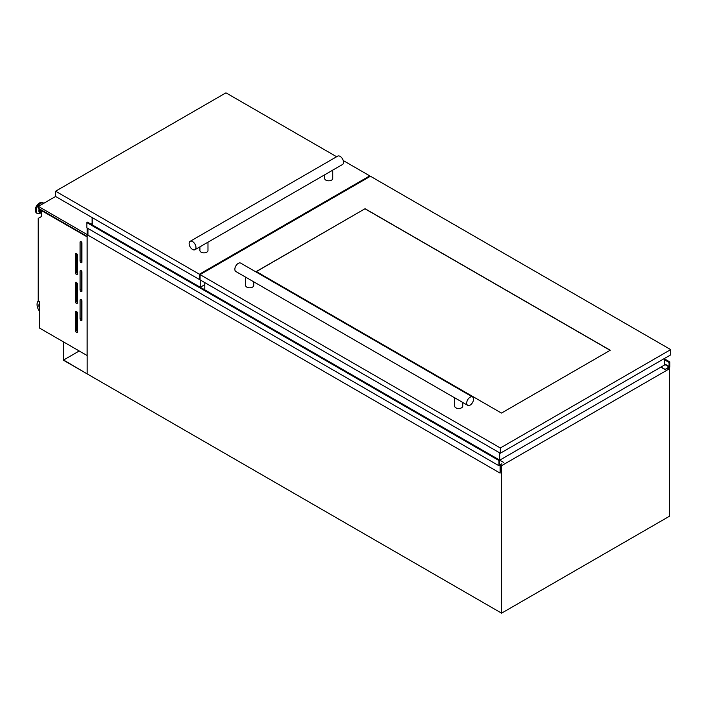 <?xml version="1.0" encoding="UTF-8"?>
<svg xmlns="http://www.w3.org/2000/svg" width="706" height="706" viewBox="0 0 706 706"><rect width="100%" height="100%" fill="white"/><g stroke="black" fill="none" stroke-linecap="round" stroke-linejoin="round"><path stroke-width="1.06" d="M87.173 228.003L87.173 373.906L63.584 360.016L63.584 341.951L63.355 360.148L501.587 613.161L501.587 465.678L500.439 465.025M79.231 350.988L63.584 360.016M501.86 463.816L500.439 464.892L500.104 473.117L500.104 465.351L498.957 465.748L498.957 460.533L499.689 460.171L499.486 464.839L501.816 463.789M498.957 465.748L86.829 227.809L86.829 222.593L87.5 222.143L499.53 460.074M498.957 460.533L86.829 222.593M503.722 462.474L499.733 460.171M500.104 473.117L87.976 235.177L87.976 228.462M668.308 368.108L664.964 369.503L669.103 366.988L669.059 362.381L669.791 361.904L664.496 358.851M669.791 361.904L669.791 367.12L668.644 368.303M660.851 367.146L664.964 369.52L660.869 367.138M665.026 369.344L661.037 367.041M80.969 299.476A1.288 0.741 -120 0 0 80.325 299.415A1.288 0.741 -120 0 0 80.06 300.006L80.06 318.971A1.288 0.741 -120 0 0 80.625 320.268A1.288 0.741 -120 0 0 81.614 320.612A1.288 0.741 -120 0 0 81.887 320.021L81.887 301.056A1.288 0.741 -120 0 0 80.969 299.476L80.06 300.006M80.969 270.513A1.288 0.741 -120 0 0 80.325 270.451A1.288 0.741 -120 0 0 80.06 271.033L80.06 289.998A1.288 0.741 -120 0 0 80.625 291.296A1.288 0.741 -120 0 0 81.614 291.64A1.288 0.741 -120 0 0 81.887 291.048L81.887 272.092A1.288 0.741 -120 0 0 80.969 270.513L80.06 271.033M80.969 241.54A1.288 0.741 -120 0 0 80.325 241.478A1.288 0.741 -120 0 0 80.06 242.07L80.06 261.026A1.288 0.741 -120 0 0 80.625 262.332A1.288 0.741 -120 0 0 81.614 262.676A1.288 0.741 -120 0 0 81.887 262.085L81.887 243.12A1.288 0.741 -120 0 0 80.969 241.54L80.06 242.07M76.407 311.328A1.288 0.741 -120 0 0 75.763 311.267A1.288 0.741 -120 0 0 75.498 311.858L75.498 330.823A1.288 0.741 -120 0 0 76.063 332.12A1.288 0.741 -120 0 0 77.051 332.464A1.288 0.741 -120 0 0 77.325 331.873L77.325 312.908A1.288 0.741 -120 0 0 76.407 311.328L75.498 311.858M76.407 282.365A1.288 0.741 -120 0 0 75.763 282.294A1.288 0.741 -120 0 0 75.498 282.885L75.498 301.85A1.288 0.741 -120 0 0 76.063 303.148A1.288 0.741 -120 0 0 77.051 303.492A1.288 0.741 -120 0 0 77.325 302.9L77.325 283.944A1.288 0.741 -120 0 0 76.407 282.365L75.498 282.885M76.407 253.392A1.288 0.741 -120 0 0 75.763 253.33A1.288 0.741 -120 0 0 75.498 253.922L75.498 272.878A1.288 0.741 -120 0 0 76.063 274.175A1.288 0.741 -120 0 0 77.051 274.528A1.288 0.741 -120 0 0 77.325 273.937L77.325 254.972A1.288 0.741 -120 0 0 76.407 253.392L75.498 253.922M41.398 211.924A2.683 1.544 -60 0 1 41.23 211.844A2.683 1.544 -60 0 1 40.833 209.673M41.23 211.844L40.498 211.421A2.683 1.544 -60 0 1 40.092 209.25M41.486 210.476A1.589 0.918 -60 0 1 41.46 210.035M87.129 236.934L87.129 355.55L39.527 328.069L39.527 301.736L38.203 300.968L38.203 218.41L41.398 216.565L41.398 210.529L87.173 236.907M38.345 301.047A8.066 4.66 -120 0 0 39.527 311.337M39.527 303.421A5.48 3.168 -120 0 0 39.527 308.39M501.587 465.678L669.447 368.77L669.447 516.245L501.587 613.161M669.447 368.77L668.008 367.941M91.048 224.19L92.124 223.564M41.398 210.529L41.857 210.264M39.527 303.986A5.48 3.168 -120 0 0 39.527 306.775M87.173 236.431L38.371 208.252L38.371 206.408L55.589 196.471L199.383 279.488L200.072 279.099M87.173 234.586L38.371 206.408M76.636 253.56L76.636 272.225A1.288 0.741 -120 0 0 77.325 273.637M76.636 282.524L76.636 301.188A1.288 0.741 -120 0 0 77.325 302.609M76.636 311.496L76.636 330.161A1.288 0.741 -120 0 0 77.325 331.573M81.199 241.708L81.199 260.373A1.288 0.741 -120 0 0 81.887 261.785M81.199 270.672L81.199 289.345A1.288 0.741 -120 0 0 81.887 290.757M81.199 299.644L81.199 318.309A1.288 0.741 -120 0 0 81.887 319.721M664.496 358.454L664.496 365.037L499.689 460.188L499.689 452.873M204.793 282.612L204.793 289.866M204.793 284.668L200.292 287.263M200.23 279.973L200.23 287.227M92.124 217.563L92.124 224.817M207.979 242.193L207.979 250.524A4.033 2.33 180 0 1 205.49 252.669A4.033 2.33 180 0 1 201.095 252.166A4.033 2.33 180 0 1 199.913 250.524L199.913 246.844M332.738 170.164L332.738 178.494A4.033 2.33 180 0 1 330.249 180.648A4.033 2.33 180 0 1 325.854 180.136A4.033 2.33 180 0 1 324.672 178.494L324.672 174.823M332.738 170.102L342.525 164.516A4.836 2.798 -120 0 0 343.266 160.633A4.836 2.798 -120 0 0 340.107 156.37A4.836 2.798 -120 0 0 337.689 156.132L190.126 241.328A4.836 2.798 -120 0 0 189.384 245.203A4.836 2.798 -120 0 0 192.544 249.465A4.836 2.798 -120 0 0 194.962 249.703A4.836 2.798 -120 0 0 195.703 245.829A4.836 2.798 -120 0 0 192.544 241.567A4.836 2.798 -120 0 0 190.126 241.328M343.24 160.553L369.759 175.865L199.383 274.219L55.589 191.202L225.955 92.839L336.638 156.741M194.962 249.703L332.632 170.225M369.759 175.865L369.759 176.65M199.383 274.219L199.383 279.488M55.589 191.202L55.589 196.471M454.673 397.769L467.69 405.35A4.836 2.798 120 0 0 471.423 404.053A4.836 2.798 120 0 0 473.532 399.181A4.836 2.798 120 0 0 472.526 396.966A4.836 2.798 120 0 0 468.802 398.263A4.836 2.798 120 0 0 466.692 403.135A4.836 2.798 120 0 0 467.69 405.35M462.739 402.491L462.739 406.162A4.033 2.33 180 0 1 460.25 408.315A4.033 2.33 180 0 1 455.855 407.812A4.033 2.33 180 0 1 454.673 406.162L454.673 397.831M454.779 397.893L235.857 271.501A4.836 2.798 120 0 1 234.851 269.286A4.836 2.798 120 0 1 236.96 264.415A4.836 2.798 120 0 1 240.693 263.117L472.526 396.966M253.71 281.809L253.71 285.48A4.033 2.33 180 0 1 251.221 287.633A4.033 2.33 180 0 1 246.826 287.13A4.033 2.33 180 0 1 245.644 285.48L245.644 277.149M610.258 350.264L501.472 413.081L256.287 271.528L365.081 208.711L610.258 350.264M370.438 176.253L670.7 349.611L500.333 447.975L200.072 274.616L370.438 176.253M670.7 349.611L670.7 354.871L500.333 453.234L200.072 279.885L200.072 274.616M500.333 447.975L500.333 453.234M256.402 271.589L365.081 208.711M365.081 208.844L610.143 350.335M499.398 460.286L87.262 222.346M499.442 460.206L87.315 222.266M499.442 460.171L87.315 222.231M499.486 460.091L87.359 222.152M669.103 366.988L664.496 364.331M669.332 366.59L664.496 363.802M669.059 362.443L664.496 359.804M669.059 362.381L664.496 359.742M669.262 362.072L664.496 359.328L669.262 362.072M41.398 212.391A3.768 2.171 -60 0 1 39.527 208.923M41.398 212.568A4.112 2.374 -60 0 1 39.236 208.755M40.401 213.115A5.939 3.424 -60 0 1 40.277 213.194A5.939 3.424 -60 0 1 36.209 210.617A5.939 3.424 -60 0 1 40.401 203.425A5.939 3.424 -60 0 1 43.675 203.346M38.274 213.68A6.072 3.504 -60 0 1 37.127 213.397A6.072 3.504 -60 0 1 36.2 208.526A6.072 3.504 -60 0 1 40.171 203.178A6.072 3.504 -60 0 1 43.207 202.878A6.072 3.504 -60 0 1 43.737 203.31M36.924 213.256A6.072 3.504 -60 0 1 36.694 213.141A6.072 3.504 -60 0 1 35.768 208.279A6.072 3.504 -60 0 1 39.739 202.922A6.072 3.504 -60 0 1 42.775 202.622A6.072 3.504 -60 0 1 42.978 202.763M35.441 210.159A5.586 3.23 -60 0 1 39.395 203.125M76.636 272.225L75.498 272.878M76.636 301.188L75.498 301.85M76.636 330.161L75.498 330.823M81.199 260.373L80.06 261.026M81.199 289.345L80.06 289.998M81.199 318.309L80.06 318.971M499.627 460.083L87.5 222.143M664.981 369.547L660.834 367.155M669.297 362.072L664.496 359.301M41.398 212.585L40.277 213.194L36.694 213.141C34.4 209.514 35.335 206.099 39.492 202.904L42.775 202.622L43.746 203.302"/></g></svg>
